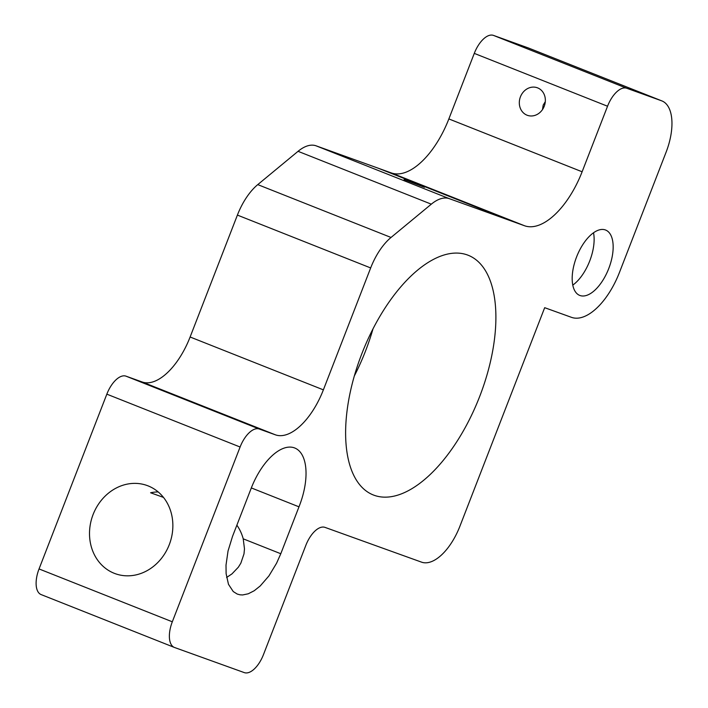 <?xml version="1.0" encoding="UTF-8"?>
<svg xmlns="http://www.w3.org/2000/svg" width="708" height="708" viewBox="0 0 708 708"><rect width="100%" height="100%" fill="white"/><g stroke="black" fill="none" stroke-linecap="round" stroke-linejoin="round"><path stroke-width="1.06" d="M93.111 514.495A46.87 40.958 109.8 0 1 147.069 485.502A46.87 40.958 109.8 0 1 169.725 543.47A46.87 40.958 109.8 0 1 115.307 573.701A46.87 40.958 109.8 0 1 93.111 514.495M236.87 525.168A46.87 40.958 109.8 0 1 243.225 538.832L244.481 548.886L243.994 553.895L240.853 563.161L238.339 567.214L231.976 573.887L226.604 577.48M163.486 497.405L150.592 492.768A46.87 40.958 109.8 0 1 158.176 491.927M41.294 594.649A23.435 11.39 -68.4 0 1 41.135 594.587A23.435 11.39 -68.4 0 1 39.046 568.94L172.309 621.792A23.435 11.39 111.6 0 0 174.389 647.439A23.435 11.39 111.6 0 0 174.557 647.501L244.26 672.6A23.435 11.39 111.6 0 0 263.464 654.617L305.829 545.372A23.435 11.39 -68.4 0 1 325.025 527.389L421.543 562.143A46.87 22.789 111.6 0 0 459.935 526.168L544.682 307.688L571.489 317.343A58.587 28.479 -68.4 0 0 619.482 272.376L666.086 152.22A46.87 22.789 111.6 0 0 661.918 100.925A46.87 22.789 111.6 0 0 661.591 100.802L626.739 88.252A23.435 11.39 111.6 0 0 607.544 106.235L474.28 53.383A23.435 11.39 -68.4 0 1 493.476 35.4L626.739 88.252M661.591 100.802L528.327 47.949L493.476 35.4M593.525 232.79A35.152 17.089 -68.4 0 1 589.72 260.969A35.152 17.089 -68.4 0 1 572.781 285.112M608.756 268.518A35.152 17.089 -68.4 0 1 579.71 295.404A35.152 17.089 -68.4 0 1 576.586 256.933A35.152 17.089 -68.4 0 1 605.632 230.047A35.152 17.089 -68.4 0 1 608.756 268.518M39.046 568.94L106.837 394.161A23.435 11.39 -68.4 0 1 126.042 376.178L142.122 381.966L275.385 434.818L259.296 429.03A23.435 11.39 111.6 0 0 240.101 447.014L106.837 394.161M172.309 621.792L240.101 447.014M190.116 336.999L323.379 389.851L370.665 267.943L237.401 215.09L190.116 336.999A58.587 28.479 -68.4 0 1 142.122 381.966M323.379 389.851A58.587 28.479 -68.4 0 1 275.385 434.818M298.05 151.317A46.87 22.789 -68.4 0 1 316.087 145.821L391.25 172.902A70.322 34.188 -68.4 0 0 448.854 118.926L582.118 171.779A70.322 34.188 -68.4 0 1 524.513 225.746L449.35 198.674A46.87 22.789 111.6 0 0 431.314 204.169L298.05 151.317L257.765 184.611L391.028 237.463A46.87 22.789 111.6 0 0 370.665 267.943M431.314 204.169L391.028 237.463M424.446 187.266L404.082 179.558L424.446 187.266M527.035 115.192A14.647 12.797 109.8 0 1 520.433 96.819A14.647 12.797 109.8 0 1 537.292 87.757A14.647 12.797 109.8 0 1 544.372 105.873A14.647 12.797 109.8 0 1 527.371 115.316A14.647 12.797 109.8 0 1 527.035 115.192M582.118 171.779L607.544 106.235M448.854 118.926L474.28 53.383M528.327 47.949A46.87 22.789 -68.4 0 1 528.664 48.073L547.7 55.622A46.87 22.789 111.6 0 0 547.364 55.498M237.401 215.09A46.87 22.789 -68.4 0 1 257.765 184.611M280.793 553.736L298.98 506.831A52.728 25.638 111.6 0 0 299.422 505.707A52.728 25.638 111.6 0 0 294.74 447.996A52.728 25.638 111.6 0 0 251.614 487.201L232.534 536.354L228.038 550.983L226.011 565.108L226.118 573.657L228.472 584.304L233.251 591.561L237.224 594.056L240.039 594.817L242.658 594.95L248.251 593.791L254.199 590.755L260.217 585.967L268.925 575.923L276.58 563.205L280.793 553.736L243.225 538.832M361.779 353.876A128.891 62.658 -68.4 0 1 468.271 255.296A128.891 62.658 -68.4 0 1 479.732 396.356A128.891 62.658 -68.4 0 1 373.24 494.936A128.891 62.658 -68.4 0 1 361.779 353.876M372.983 328.91A128.891 62.658 -68.4 0 1 365.514 351.053A128.891 62.658 -68.4 0 1 354.301 376.019M642.554 93.252A46.87 22.789 -68.4 0 1 642.882 93.376L661.918 100.925M542.487 109.581L543.195 105.094L545.302 101.669M251.322 487.927L298.98 506.831M126.042 376.178L259.296 429.03M316.087 145.821L449.35 198.674M377.86 168.061L511.123 220.914M391.25 172.902L524.513 225.746M174.389 647.439L41.135 594.587"/></g></svg>
